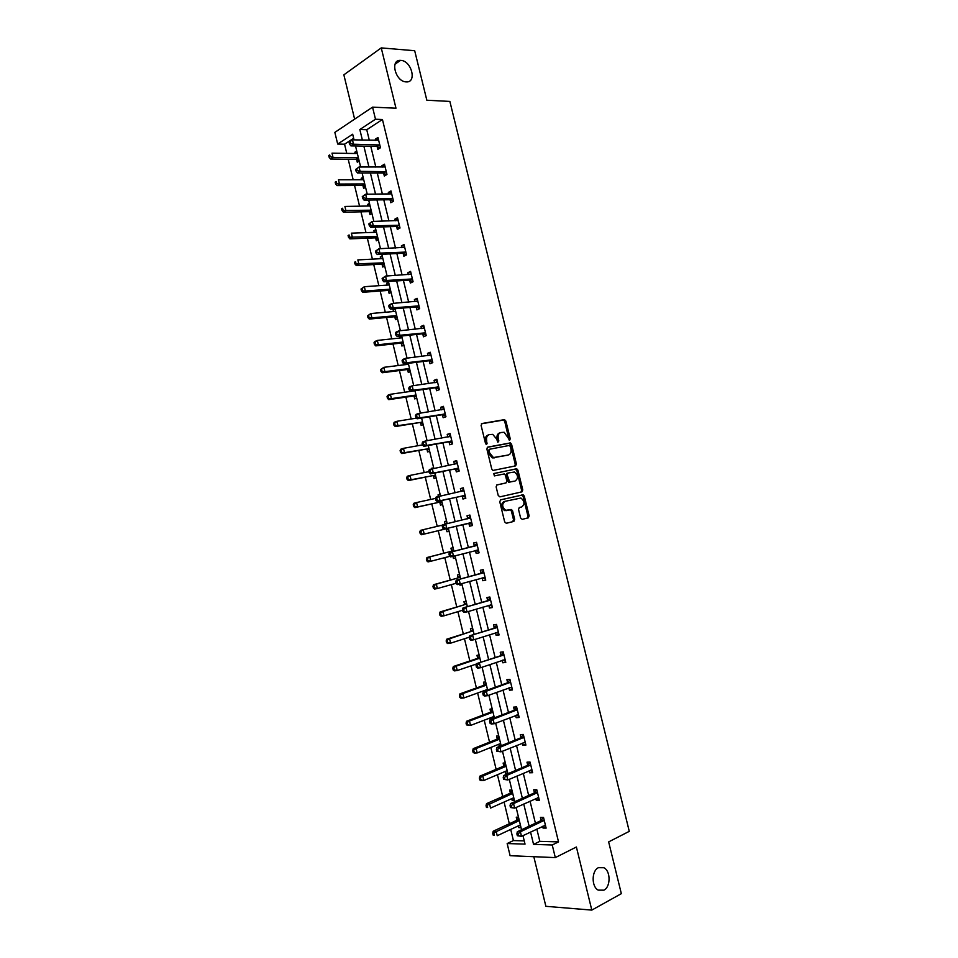 <?xml version="1.0" encoding="UTF-8"?>
<svg xmlns="http://www.w3.org/2000/svg" width="958" height="958" viewBox="0 0 958 958"><rect width="100%" height="100%" fill="white"/><g stroke="black" fill="none" stroke-linecap="round" stroke-linejoin="round"><path stroke-width="1.44" d="M509.668 440.105L510.243 438.788L505.908 421.113L504.279 419.664L481.946 423.52L481.096 425.424L485.502 443.41L486.664 444.428L486.688 440.764C486.137 437.435 487.023 435.387 489.382 434.621L492.735 434.369L496.543 438.932L497.932 442.237L498.843 440.919L498.28 438.608C497.717 435.315 498.603 433.279 500.914 432.525L504.183 432.274L509.668 440.105M509.057 439.938L504.746 421.484L503.549 420.059L481.431 423.783M486.065 444.284L485.526 441.123L486.688 440.764M497.657 442.093L497.118 438.968L498.28 438.608M598.391 867.685C591.505 870.75 591.361 886.785 598.223 890.126L603.899 890.174C610.785 886.916 610.761 870.966 603.899 867.732L598.391 867.685M400.863 60.402L400.54 60.378C389.69 59.516 395.474 81.765 406.132 81.897L406.252 81.897C417.149 82.879 411.593 60.737 400.863 60.402M520.613 517.967L522.242 519.344L528.349 517.847L529.139 515.871L524.301 496.16L523.2 494.795L500.603 499.837L499.777 501.812L504.674 521.882L506.339 523.272L513.871 521.415L514.686 519.428L512.602 510.889L511.5 509.524L505.74 510.303C501.944 507.093 501.705 504.1 505.01 501.321L520.936 498.04C524.697 501.19 524.96 504.147 521.739 506.938L519.344 507.501L518.529 509.476L520.613 517.967M536.839 829.053L539.833 841.352L558.526 841.89L552.239 844.992L555.317 857.602L510.099 855.698L507.165 843.543L525.032 844.118L522.972 835.639M353.658 138.263L344.545 144.203L337.683 144.059L334.845 132.384L372.542 107.14L395.977 108.206L381.248 47.9L414.694 50.726L426.837 100.231L449.865 101.416L629.274 831.352L608.653 841.89L621.335 893.658L591.804 910.1L576.393 847.004L555.317 857.602M372.542 107.14L375.488 119.235L359.825 129.522L362.387 140.084M558.526 841.89L382.446 119.499L375.488 119.235M515.608 465.887L516.41 463.971L511.596 444.32L510.422 442.907L487.718 447.111L486.88 449.051L491.765 469.049L492.915 470.45L515.608 465.887M517.943 470.222L522.769 489.897L521.966 491.849L499.872 496.867L498.22 495.442L496.124 486.868L496.951 484.904L506.016 482.928L506.83 480.976L505.453 475.336L504.315 473.935L494.364 475.91L493.777 473.527L516.805 468.833L517.943 470.222L516.769 470.546L521.595 490.209L522.769 489.897M533.81 856.692L545.868 906.316L591.804 910.1M381.248 47.9L343.862 74.832L354.628 119.139M382.446 119.499L366.746 129.737L369.309 140.251M370.77 146.275L375.835 167.123M377.284 173.027L382.386 194.031M383.799 199.827L388.936 220.987M390.325 226.675L395.51 247.978M396.863 253.547L402.085 275.006M403.414 280.466L408.671 302.093M409.964 307.434L415.269 329.205M416.538 334.438L421.867 356.364M423.113 361.477L428.489 383.571M429.699 388.565L435.112 410.814M436.297 415.7L441.746 438.093M442.907 442.871L448.392 465.432M449.53 470.079L455.05 492.795M456.152 497.334L461.72 520.206M462.798 524.625L468.378 547.581M469.468 552.071L475.036 574.956M476.162 579.578L481.706 602.366M482.856 607.121L488.376 629.825M489.574 634.711L495.07 657.332M496.292 662.349L501.764 684.874M503.022 690.023L508.482 712.453M509.764 717.746L515.2 740.091M516.518 745.504L521.93 767.753M523.284 773.31L528.672 795.475M530.049 801.151L535.414 823.233M377.165 146.622L377.835 149.388L380.47 147.748L377.967 137.485L375.344 139.15L375.644 140.395M383.655 173.278L384.326 176.044L386.972 174.464L384.469 164.177L381.823 165.782L382.158 167.159M390.146 199.959L390.816 202.737L393.487 201.216L390.972 190.917L388.325 192.462L388.685 193.959M396.648 226.687L397.331 229.465L400.013 228.016L397.498 217.706L394.828 219.178L395.223 220.795M403.162 253.463L403.845 256.241L406.539 254.852L404.025 244.529L401.33 245.931L401.761 247.679M409.689 280.263L410.371 283.053L413.09 281.736L410.575 271.389L407.857 272.731L408.312 274.611M416.227 307.123L416.91 309.913L419.64 308.656L417.125 298.297L414.395 299.579L414.874 301.566M422.777 334.007L423.448 336.809L426.214 335.623L423.687 325.253L420.933 326.45L421.448 328.57M429.328 360.938L430.01 363.741L432.788 362.627L430.25 352.233L427.484 353.37L428.034 355.622M435.89 387.918L436.573 390.72L439.375 389.666L436.836 379.26L434.046 380.338L434.633 382.709M442.464 414.934L443.159 417.736L445.961 416.754L443.422 406.336L440.62 407.342L441.231 409.844M449.051 441.985L449.745 444.799L452.571 443.889L450.032 433.447L447.206 434.381L447.841 437.016M455.649 469.085L456.331 471.899L459.181 471.061L456.643 460.606L453.793 461.469L454.463 464.223M462.259 496.232L462.942 499.046L465.816 498.268L463.265 487.802L460.403 488.604L461.085 491.418M468.869 523.415L469.564 526.229L472.45 525.523L469.899 515.033L467.013 515.775L467.696 518.589M475.503 550.634L476.186 553.461L479.096 552.814L476.533 542.312L473.635 542.982L474.33 545.809M485.383 578.644L482.125 577.902L482.82 580.728L485.754 580.153L483.191 569.639L480.269 570.238L480.964 573.064M488.808 605.324L489.478 608.043L492.412 607.54L489.849 597.002L486.915 597.529L487.61 600.367M495.502 632.795L496.136 635.394L499.094 634.962L496.519 624.412L493.574 624.867L494.256 627.706M502.196 660.313L502.794 662.792L505.776 662.421L503.213 651.859L500.232 652.242L500.926 655.092M508.902 687.88L509.476 690.227L512.482 689.928L509.907 679.342L506.902 679.665L507.596 682.515M515.62 715.47L516.17 717.71L519.188 717.482L516.601 706.884L513.596 707.136L514.29 709.986M522.35 743.121L522.864 745.228L525.906 745.073L523.319 734.451L520.29 734.642L520.984 737.492M529.091 770.807L529.57 772.795L532.636 772.711L530.049 762.077L526.996 762.185L527.69 765.047M535.845 798.541L536.288 800.397L539.378 800.385L536.779 789.739L533.714 789.775L534.408 792.649M542.599 826.311L543.018 828.047L546.12 828.107L543.521 817.437L540.432 817.413L541.138 820.288M344.545 144.203L346.772 153.376M348.197 159.232L353.167 179.757M354.568 185.505L359.573 206.174M360.95 211.826L365.992 232.638M367.333 238.171L372.423 259.139M373.74 264.564L378.853 285.676M380.146 291.004L385.296 312.26M386.565 317.469L391.75 338.881M392.996 343.982L398.217 365.549M399.438 370.542L404.695 392.241M405.881 397.127L411.186 418.993M412.335 423.759L417.676 445.769M418.802 450.44L424.178 472.593M425.28 477.156L430.693 499.453M431.771 503.908L437.219 526.361M438.273 530.696L443.734 553.233M444.799 557.628L450.248 580.093M451.35 584.62L456.774 607.013M457.9 611.659L463.313 633.957M464.462 638.735L469.851 660.948M471.037 665.846L476.413 687.976M477.623 693.005L482.976 715.051M484.221 720.212L489.55 742.175M490.831 747.456L496.136 769.322M497.441 774.735L502.722 796.517M504.076 802.062L509.333 823.76M510.71 829.424L513.416 840.573L524.254 840.896M356.747 150.993L354.843 152.214L355.155 153.496M356.627 159.543L357.286 162.261L359.19 161.064M363.106 177.17L361.19 178.332L361.525 179.745M362.962 185.684L363.621 188.391L365.549 187.241M369.465 203.383L367.537 204.497L367.908 206.018M369.321 211.85L369.98 214.568L371.92 213.466M375.835 229.633L373.895 230.698L374.291 232.339M375.68 238.063L376.338 240.793L378.29 239.739M382.218 255.918L380.266 256.936L380.685 258.696M382.05 264.312L382.721 267.043L384.685 266.037M388.613 282.251L386.637 283.221L387.092 285.089M388.433 290.609L389.104 293.34L391.08 292.382M394.696 308.763L393.031 309.542L393.51 311.53M394.828 316.942L395.486 319.673L397.486 318.763M399.51 336.234L399.941 338.006M401.222 343.311L401.893 346.042L403.893 345.191M406.144 363.585L406.372 364.531M407.641 369.716L408.3 372.458L410.323 371.644M414.06 396.169L414.718 398.911L416.754 398.145M420.49 422.658L421.149 425.4L423.196 424.693M426.921 449.182L427.591 451.936L429.651 451.278M433.627 467.648L431.687 468.785M433.375 475.755L434.046 478.509L436.118 477.898M440.093 494.292L438.022 494.879L438.393 496.448M439.83 502.351L440.5 505.117L442.584 504.555M446.572 520.984L444.488 521.511L445.123 524.158M446.296 529.008L446.967 531.774L449.074 531.259M453.062 547.713L450.955 548.192L451.625 550.958M452.942 556.359L453.445 558.466L455.565 557.999M459.565 574.477L457.445 574.908L458.116 577.686M459.684 584.152L459.936 585.194L462.067 584.775M466.079 601.277L463.935 601.672L464.618 604.45M467.241 611.839L468.582 611.599M472.593 628.125L470.438 628.46L471.12 631.25M479.12 655.021L476.952 655.308L477.635 658.086M485.658 681.952L483.479 682.18L484.161 684.97M492.208 708.92L490.017 709.1L490.688 711.89M491.993 717.243L492.328 718.632M498.759 735.924L496.555 736.055L497.238 738.857M498.567 744.342L499.525 746.414M505.333 762.975L503.118 763.059L503.788 765.861M505.153 771.465L505.632 773.453L507.86 773.393M511.907 790.075L509.68 790.099L510.363 792.913M511.752 798.649L512.207 800.517L514.446 800.505M518.494 817.21L516.254 817.186L516.937 820M518.35 825.856L518.781 827.616L521.032 827.652M513.416 840.573L507.165 843.543M530.552 832.035L533.558 844.393L552.239 844.992M363.86 146.143L368.95 167.075M370.399 173.015L375.524 194.103M376.937 199.935L382.098 221.178M383.487 226.89L388.697 248.29M390.05 253.894L395.295 275.449M396.624 280.933L401.905 302.656M403.21 308.021L408.527 329.887M409.796 335.144L415.149 357.178M416.407 362.316L421.795 384.505M423.017 389.523L428.442 411.868M429.639 416.778L435.1 439.279M436.273 444.069L441.782 466.738M442.907 471.408L448.464 494.232M449.565 498.783L455.158 521.763M456.236 526.205L461.84 549.269M462.93 553.772L468.522 576.764M469.648 581.398L475.216 604.306M476.365 609.072L481.91 631.885M483.107 636.795L488.628 659.511M489.849 664.553L495.358 687.185M496.615 692.359L502.088 714.896M503.381 720.212L508.83 742.654M510.159 748.102L515.596 770.46M516.949 776.028L522.361 798.301M523.739 804.013L529.127 826.191M354.053 139.88L352.676 134.216L337.683 144.059M521.547 829.76L516.134 807.462M514.733 801.714L509.297 779.321M507.944 773.717L502.483 751.228M501.154 745.755L495.669 723.182M494.376 717.853L488.867 695.185M487.61 689.988L482.078 667.223M480.856 662.158L475.312 639.309M474.114 634.376L468.534 611.444M467.372 606.642L461.78 583.614M460.654 578.943L455.038 555.832M453.936 551.293L448.308 528.109M447.218 523.643L441.614 500.543M440.5 495.957L434.932 473.012M433.794 468.306L428.262 445.53M427.088 440.704L421.592 418.083M420.394 413.149L414.946 390.684M413.712 385.631L408.3 363.321M407.042 358.148L401.665 336.007M400.384 330.726L395.043 308.727M393.738 303.339L388.433 281.496M387.092 275.988L381.835 254.313M380.47 248.685L375.237 227.166M373.848 221.418L368.662 200.054M367.237 194.199L362.088 172.991M360.639 167.027L355.526 145.975M366.746 129.737L359.825 129.522M539.833 841.352L533.558 844.393M354.843 152.214L357.059 152.25M375.344 139.15L378.386 139.221M381.823 165.782L384.865 165.806M361.19 178.332L363.381 178.332M388.325 192.462L391.343 192.426M367.537 204.497L369.728 204.461M394.828 219.178L397.833 219.095M373.895 230.698L376.087 230.627M401.33 245.931L404.336 245.799M380.266 256.936L382.446 256.828M407.857 272.731L410.85 272.539M386.637 283.221L388.816 283.065M414.395 299.579L417.377 299.327M393.031 309.542L395.199 309.35M420.933 326.45L423.903 326.151M427.484 353.37L430.441 353.023M434.046 380.338L437.004 379.931M440.62 407.342L443.566 406.887M447.206 434.381L450.128 433.866M453.793 461.469L456.715 460.906M431.567 468.282L433.687 467.863M460.403 488.604L463.301 487.981M438.022 494.879L440.129 494.424M467.013 515.775L469.911 515.093M444.488 521.511L446.584 521.02M476.186 553.461L479.072 552.706M453.445 558.466L455.541 557.915M482.82 580.728L485.694 579.913M459.936 585.194L462.019 584.608M489.478 608.043L492.328 607.168M496.136 635.394L498.974 634.471M502.794 662.792L505.632 661.81M509.476 690.227L512.302 689.197M516.17 717.71L518.973 716.62M522.864 745.228L525.667 744.079M499.082 746.438L501.118 745.611M529.57 772.795L532.361 771.585M505.632 773.453L507.668 772.591M536.288 800.397L539.067 799.14M512.207 800.517L514.23 799.607M543.018 828.047L545.785 826.73M518.781 827.616L520.793 826.67M500.196 432.753L499.753 432.896C497.441 433.651 496.567 435.674 497.118 438.968M488.64 434.848L488.221 434.992C485.874 435.758 484.976 437.794 485.526 441.123M514.805 466.055L515.248 464.307L510.434 444.668L509.261 443.267L487.263 447.338M510.339 446.476L509.201 445.47L489.682 449.218L489.083 450.571L489.694 453.026L493.43 457.553L508.339 455.002C510.626 454.212 511.488 452.176 510.937 448.895L510.339 446.476M489.538 449.254L487.933 450.931L489.083 450.571M507.692 455.194L492.268 457.9L488.532 453.374L487.933 450.931M521.044 492.053L521.595 490.209M496.627 485.035L504.938 483.215M493.478 473.683L516.326 468.809M515.296 480.904C518.553 478.126 518.266 475.168 514.422 472.019L507.991 473.024L507.177 474.964L509.68 481.982L514.362 481.156M507.872 473.06L506.83 473.36L506.004 475.288L507.177 474.964M514.123 481.215L508.506 482.305L506.004 475.288M516.769 470.546L515.153 469.145M521.739 506.938L519.188 507.56M504.878 501.357L503.836 501.633C500.531 504.399 500.771 507.393 504.567 510.602L507.225 510.386M506.219 523.296L512.686 521.703L513.5 519.703L511.416 511.189L510.327 509.824L506.04 510.686M522.122 519.368L527.163 518.122L527.954 516.158L523.128 496.472L522.026 495.106L500.363 499.92M357.37 153.531L332.007 153.148L333.037 157.411L330.534 159.028L355.933 159.315L359.094 160.657M330.127 156.597L329.72 154.897L328.726 155.543L329.133 157.244L330.127 156.597L333.037 157.411L358.388 157.735M328.726 155.543L329.72 154.897M330.534 159.028L329.133 157.244M349.083 142.299L349.502 144.035L350.544 143.365L350.125 141.616L349.083 142.299L352.448 139.844L378.638 140.251M350.125 141.616L352.448 139.844L353.502 144.203L350.891 145.879L376.398 146.382L380.087 147.975M379.787 144.969L353.502 144.203L350.544 143.365M349.502 144.035L350.891 145.879M363.729 179.733L338.449 179.781L339.479 184.056L336.965 185.601L362.316 185.469L365.429 186.762M336.581 183.241L336.162 181.541L335.156 182.164L335.575 183.864L336.581 183.241L339.479 184.056L364.747 183.936L362.208 185.469M335.156 182.164L336.162 181.541M336.965 185.601L335.575 183.864M370.099 205.982L344.904 206.449L345.946 210.736L343.407 212.221L368.555 211.646L371.776 212.892M343.036 209.934L342.629 208.221L341.611 208.82L342.03 210.532L371.117 210.185L368.555 211.646M341.611 208.82L342.629 208.221M343.407 212.221L342.03 210.532M355.669 169.446L356.089 171.183L357.142 170.536L356.723 168.8L355.669 169.446L359.034 167.015L385.14 166.955M356.723 168.8L359.034 167.015L360.1 171.362L357.478 172.979L382.996 173.051L386.685 174.631M386.29 171.686L360.1 171.362L357.142 170.536M356.089 171.183L357.478 172.979M362.268 196.641L362.687 198.378L363.753 197.767L363.321 196.019L362.268 196.641L365.645 194.223L391.271 193.887M363.321 196.019L365.645 194.223L366.698 198.581L364.064 200.126L389.379 199.743L393.295 201.324M392.804 198.438L366.698 198.581L363.753 197.767M362.687 198.378L364.064 200.126M376.458 232.255L351.37 233.165L352.412 237.452L349.85 238.865L374.925 237.871L378.135 239.069M349.502 236.662L349.095 234.95L348.077 235.512L348.484 237.237L377.5 236.47L374.925 237.871M348.077 235.512L349.095 234.95M349.85 238.865L348.484 237.237M382.865 258.576L357.849 259.917L358.891 264.204L356.316 265.558L381.296 264.133L384.493 265.282M355.981 263.426L355.574 261.714L354.544 262.252L354.951 263.977L383.895 262.803L381.296 264.133M354.544 262.252L355.574 261.714M356.316 265.558L354.951 263.977M389.271 284.945L364.339 286.705L365.369 291.004L362.783 292.298L387.679 290.442L390.876 291.543M362.471 290.238L362.052 288.526L361.022 289.041L361.441 290.753L365.369 291.004L390.301 289.172M361.022 289.041L364.339 286.705L362.052 288.526M362.783 292.298L361.441 290.753M368.878 223.873L369.297 225.621L370.363 225.022L369.944 223.274L368.878 223.873L372.255 221.466L398.181 220.484M369.944 223.274L372.255 221.466L373.321 225.837L370.662 227.309L395.894 226.483L399.917 228.064M399.33 225.238L373.321 225.837L370.363 225.022M397.498 220.735L398.145 220.34M369.297 225.621L370.662 227.309M375.5 251.152L375.919 252.9L376.985 252.337L376.566 250.577L375.5 251.152L378.877 248.757L404.707 247.32M376.566 250.577L378.877 248.757L379.943 253.128L377.26 254.541L402.408 253.271L406.539 254.828M405.869 252.074L379.943 253.128L376.985 252.337M403.785 247.583L404.647 247.044M375.919 252.9L377.26 254.541M382.122 278.467L382.553 280.227L383.631 279.688L383.2 277.928L382.122 278.467L385.511 276.084L411.245 274.18M383.2 277.928L385.511 276.084L386.577 280.478L383.883 281.808L408.934 280.095L413.054 281.592M412.407 278.946L386.577 280.478L383.631 279.688M410.096 274.491L411.15 273.796M382.553 280.227L383.883 281.808M388.756 305.83L389.188 307.59L390.277 307.075L389.846 305.315L388.756 305.83L389.451 304.752L392.157 303.458L417.808 301.099M389.846 305.315L392.157 303.458L393.223 307.853L390.505 309.123L415.473 306.955L419.58 308.392M418.969 305.865L393.223 307.853L390.277 307.075M416.419 301.447L417.676 300.584M389.188 307.59L390.505 309.123M395.414 333.24L395.834 334.989L396.935 334.51L396.504 332.749L395.414 333.24L396.085 332.091L398.815 330.881L424.37 328.043M396.504 332.749L398.815 330.881L399.881 335.276L397.151 336.486L422.023 333.863L426.118 335.228M425.532 332.821L399.881 335.276L396.935 334.51M422.753 328.438L424.214 327.408M395.834 334.989L397.151 336.486M402.073 360.687L402.504 362.447L403.593 361.992L403.174 360.232L402.073 360.687L402.731 359.489L405.485 358.34L430.932 355.035M403.174 360.232L405.485 358.34L406.551 362.747L403.797 363.884L428.573 360.807L432.657 362.112M432.106 359.825L406.551 362.747L403.593 361.992M429.088 355.49L430.753 354.28M402.504 362.447L403.797 363.884M408.743 388.17L409.174 389.942L410.275 389.511L409.844 387.739L408.743 388.17L409.389 386.924L412.156 385.846L437.519 382.074M409.844 387.739L412.156 385.846L413.233 390.253L410.455 391.319L435.148 387.786L439.219 389.032M438.692 386.864L413.233 390.253L410.275 389.511M435.447 382.601L437.303 381.188M409.174 389.942L410.455 391.319M415.425 415.7L415.844 417.472L416.969 417.077L416.538 415.305L415.425 415.7L416.059 414.395L418.85 413.389L444.117 409.15M416.538 415.305L418.85 413.389L419.915 417.808L417.125 418.802L441.722 414.814L445.781 416M445.278 413.952L419.915 417.808L416.969 417.077M441.818 409.749L443.865 408.144M415.844 417.472L417.125 418.802M422.107 443.279L422.538 445.051L423.664 444.68L423.232 442.907L422.107 443.279L422.729 441.913L425.544 440.979L450.715 436.261M423.232 442.907L425.544 440.979L426.621 445.41L423.807 446.332L448.308 441.889L452.356 443.003M451.889 441.075L426.621 445.41L423.664 444.68M448.188 436.956L450.44 435.136M422.538 445.051L423.807 446.332M428.813 470.905L429.244 472.677L430.37 472.33L429.95 470.558L428.813 470.905L429.424 469.48L457.325 463.421M429.95 470.558L432.25 468.618L433.327 473.048L430.489 473.899L454.906 469.001L458.942 470.055M458.499 468.234L433.327 473.048L430.37 472.33M454.583 464.211L457.026 462.163M429.244 472.677L430.489 473.899M435.519 498.567L435.95 500.339L437.099 500.028L436.668 498.244L435.519 498.567L436.118 497.082L463.947 490.628M436.668 498.244L438.968 496.292L440.045 500.735L437.195 501.513L461.516 496.148L465.54 497.13M465.121 495.442L440.045 500.735L437.099 500.028M460.978 491.514L463.612 489.239M435.95 500.339L437.195 501.513M442.249 526.265L442.68 528.05L443.829 527.762L443.398 525.978L442.249 526.265L442.824 524.733L470.582 517.871M443.398 525.978L445.698 524.014L446.775 528.457L443.901 529.163L468.139 523.343L472.138 524.265M471.755 522.697L446.775 528.457L443.829 527.762M467.348 518.877L470.222 516.362M442.68 528.05L443.901 529.163M476.605 545.557L449.541 552.431L477.228 545.15M450.14 553.76L452.439 551.772L453.517 556.227L450.619 556.861L449.41 555.796L450.571 555.544L450.14 553.76L448.979 554.011L449.41 555.796M478.401 549.988L453.517 556.227L450.571 555.544M473.707 546.216L476.833 543.509M478.761 551.437L475.228 550.563M449.541 552.431L448.979 554.011M483.263 572.896L456.271 580.165L483.886 572.477M456.882 581.578L459.181 579.578L460.271 584.033L457.361 584.608L456.152 583.59L457.313 583.362L456.882 581.578L455.721 581.805L456.152 583.59M485.059 577.315L460.271 584.033L457.313 583.362M480.341 573.483L483.455 570.717M456.271 580.165L455.721 581.805M489.921 600.271L463.013 607.935L490.544 599.84M463.648 609.444L465.947 607.432L467.025 611.899L464.103 612.39L462.906 611.432L464.079 611.228L463.648 609.444L462.474 609.647L462.906 611.432M491.729 604.69L467.025 611.899L464.079 611.228M486.987 600.798L490.089 597.96M492.017 605.899L489.035 605.264M463.013 607.935L462.474 609.647M496.603 627.694L469.767 635.765L497.214 627.25M470.414 637.345L472.713 635.322L473.803 639.8L470.857 640.219L469.671 639.309L470.857 639.142L470.414 637.345L469.24 637.525L469.671 639.309M498.399 632.112L473.803 639.8L470.857 639.142M493.645 628.149L496.723 625.239M498.663 633.202L495.945 632.651M469.767 635.765L469.24 637.525M503.285 655.164L476.533 663.631L503.908 654.709M477.204 665.307L479.503 663.259L480.581 667.738L477.611 668.097L476.449 667.235L477.635 667.091L477.204 665.307L476.018 665.451L476.449 667.235M505.094 659.571L480.581 667.738L477.635 667.091M500.316 655.547L503.381 652.566M505.321 660.529L502.866 660.086M476.533 663.631L476.018 665.451M509.991 682.671L506.986 682.982L483.299 691.532L486.293 691.245L510.602 682.204M483.994 693.293L486.293 691.245L487.382 695.724L484.389 696.011L483.239 695.209L484.437 695.089L483.994 693.293L482.796 693.412L483.239 695.209M511.788 687.078L487.382 695.724L484.437 695.089M506.986 682.982L510.039 679.929M511.991 687.916L509.8 687.545M483.299 691.532L482.796 693.412M516.697 710.225L513.68 710.465L490.089 719.494L493.095 719.266L517.308 709.734M490.795 721.338L493.095 719.266L494.184 723.757L491.179 723.973L490.029 723.218L491.238 723.134L490.795 721.338L489.598 721.422L490.029 723.218M518.494 714.62L494.184 723.757L491.238 723.134M513.68 710.465L516.721 707.339M518.661 715.339L516.733 715.039M490.089 719.494L489.598 721.422M395.678 311.338L370.83 313.541L371.872 317.852L369.261 319.074L394.073 316.787L397.259 317.84M395.594 310.979L394.971 311.398M368.974 317.086L368.555 315.374L367.513 315.865L367.932 317.577L371.872 317.852L396.708 315.577L394.073 316.787M367.513 315.865L370.83 313.541L368.555 315.374M369.261 319.074L367.932 317.577M402.097 337.779L377.332 340.425L378.374 344.736L375.752 345.886L400.48 343.168L403.653 344.173M401.977 337.312L401.174 337.875M375.476 343.982L375.057 342.257L374.015 342.724L374.422 344.449L378.374 344.736L403.126 342.018L400.48 343.168M374.015 342.724L374.71 341.587L377.332 340.425L375.057 342.257M375.752 345.886L374.422 344.449M408.527 364.256L383.847 367.333L384.9 371.656L382.254 372.746L406.887 369.584L410.048 370.542M408.383 363.669L407.378 364.399M381.991 370.914L381.571 369.189L380.518 369.62L380.937 371.357L384.9 371.656L409.557 368.507L406.887 369.584M380.518 369.62L383.847 367.333L381.571 369.189M382.254 372.746L380.937 371.357M414.97 390.78L390.373 394.289L391.427 398.624L388.756 399.642L413.317 396.049L416.467 396.959M388.517 397.893L388.098 396.157L387.044 396.564L387.463 398.3L391.427 398.624L416 395.031L413.317 396.049M387.044 396.564L387.715 395.331L390.373 394.289L388.098 396.157M388.756 399.642L387.463 398.3M416.479 418.131L396.911 421.292L397.965 425.627L395.283 426.573L419.748 422.538L422.885 423.4M395.055 424.909L394.636 423.173L393.57 423.556L393.989 425.292L397.965 425.627L419.748 422.538M393.57 423.556L394.229 422.262L396.911 421.292L394.636 423.173M395.283 426.573L393.989 425.292M422.502 444.895L403.462 448.332L404.504 452.667L401.809 453.553L426.19 449.086L429.316 449.901M401.606 451.96L401.186 450.224L400.109 450.583L400.528 452.32L404.504 452.667L426.19 449.086M400.109 450.583L400.755 449.23L403.462 448.332L401.186 450.224M401.809 453.553L400.528 452.32M428.992 471.635L410.012 475.419L411.066 479.754L408.348 480.581L432.633 475.659L435.758 476.425M408.168 479.06L407.749 477.324L406.659 477.647L407.078 479.383L411.066 479.754L432.633 475.659M406.659 477.647L407.294 476.246L410.012 475.419L407.749 477.324M408.348 480.581L407.078 479.383M435.591 498.388L416.574 502.531L417.628 506.89L414.898 507.644L439.099 502.279L442.213 502.998M414.73 506.195L414.311 504.459L413.221 504.758L413.64 506.495L417.628 506.89L439.099 502.279M413.221 504.758L413.844 503.297L416.574 502.531L414.311 504.459M414.898 507.644L413.64 506.495M442.704 525.056L423.149 529.702L424.214 534.061L421.448 534.744L445.566 528.948L448.667 529.606M446.991 522.673L445.374 524.086M421.304 533.378L420.885 531.63L419.784 531.906L420.203 533.654L424.214 534.061L445.566 528.948M419.784 531.906L420.394 530.397L423.149 529.702L420.885 531.63M421.448 534.744L420.203 533.654M454.224 556.035L455.146 556.263M453.457 549.317L451.014 551.365L426.969 557.532L429.735 556.909L430.801 561.268L449.973 556.287M451.014 551.365L429.735 556.909L426.37 559.101L426.789 560.849L427.903 560.598L427.472 558.849M427.903 560.598L430.801 561.268L428.022 561.891L426.789 560.849M426.37 559.101L426.969 557.532M459.936 575.998L457.493 578.093L433.543 584.715L436.333 584.152L437.399 588.523L456.08 583.302M457.493 578.093L436.333 584.152L432.956 586.344L433.375 588.08L434.501 587.865L434.07 586.116M434.501 587.865L437.399 588.523L434.597 589.074L433.375 588.08M432.956 586.344L433.543 584.715M466.426 602.714L463.995 604.869L440.129 611.934L442.943 611.444L443.997 615.826L462.618 610.246M463.995 604.869L442.943 611.444L439.554 613.611L439.973 615.359L441.099 615.168L440.68 613.419M441.099 615.168L443.997 615.826L441.183 616.305L439.973 615.359M439.554 613.611L440.129 611.934M472.917 629.478L470.51 631.681L446.727 639.202L449.553 638.77L450.619 643.165L469.348 637.178M470.51 631.681L449.553 638.77L446.165 640.938L446.584 642.686L447.721 642.519L447.302 640.77M447.721 642.519L450.619 643.165L447.781 643.572L446.584 642.686M446.165 640.938L446.727 639.202M479.431 656.278L477.024 658.541L453.338 666.505L456.188 666.145L457.241 670.54L476.413 664.026M477.024 658.541L479.886 658.17L456.188 666.145L452.787 668.289L453.206 670.049L454.343 669.905L453.924 668.157M454.343 669.905L457.241 670.54L454.391 670.887L453.206 670.049M452.787 668.289L453.338 666.505M486.269 689.892L487.359 690.071M485.946 683.114L483.55 685.437L459.948 693.855L462.822 693.568L463.888 697.963L487.466 689.461M483.55 685.437L486.424 685.138L462.822 693.568L459.421 695.7L459.84 697.448L460.99 697.34L460.559 695.58M460.99 697.34L463.888 697.963L461.014 698.238L459.84 697.448M459.421 695.7L459.948 693.855M493.047 716.847L494.172 717.015M492.472 709.998L490.089 712.369L466.582 721.242L469.468 721.027L470.534 725.434L494.041 716.464M490.089 712.369L492.987 712.141L469.468 721.027L466.055 723.134L466.486 724.907L467.636 724.823L467.205 723.05M467.636 724.823L470.534 725.434L466.486 724.907M466.055 723.134L466.582 721.242M499.837 743.827L500.711 743.947M499.01 736.93L496.639 739.348L473.216 748.665L476.126 748.521L477.192 752.94L500.603 743.516M496.639 739.348L499.549 739.181L476.126 748.521L472.701 750.629L473.132 752.389L474.294 752.341L473.863 750.569M474.294 752.341L477.192 752.94L474.282 753.072L473.132 752.389M472.701 750.629L473.216 748.665M506.626 770.843L507.261 770.915M505.549 763.885L503.19 766.364L479.862 776.148L482.796 776.064L483.862 780.483L507.189 770.615M503.19 766.364L506.123 766.268L482.796 776.064L479.371 778.159L479.79 779.92L480.964 779.896L480.533 778.124M480.964 779.896L483.862 780.483L480.928 780.554L479.79 779.92M479.371 778.159L479.862 776.148M523.415 737.816L520.374 737.995L496.879 747.48L499.908 747.336L524.014 737.325M497.621 749.419L499.908 747.336L500.998 751.838L496.843 751.276L498.052 751.228L497.621 749.419L496.4 749.479L496.843 751.276M525.212 742.21L500.998 751.838L498.052 751.228M520.374 737.995L523.403 734.798M525.355 742.797L523.691 742.57M496.879 747.48L496.4 749.479M530.145 765.454L527.092 765.562L503.68 775.525L506.734 775.441L530.744 764.939M504.447 777.549L506.734 775.441L507.824 779.956L503.657 779.381L504.878 779.357L504.447 777.549L503.225 777.585L503.657 779.381M531.941 769.837L507.824 779.956L504.878 779.357M527.092 765.562L530.097 762.293M532.049 770.304L530.636 770.136M503.68 775.525L503.225 777.585M512.111 790.889L509.764 793.428L486.52 803.654L489.466 803.654L490.544 808.073L513.775 797.739M509.764 793.428L512.71 793.392L486.041 805.726L486.472 807.498L487.646 807.498L487.215 805.726M487.646 807.498L486.472 807.498M486.041 805.726L486.52 803.654M536.887 793.14L533.81 793.164L510.494 803.606L513.572 803.606L537.486 792.613M511.273 805.726L513.572 803.606L514.662 808.121L510.494 807.534L511.716 807.534L511.273 805.726L510.051 805.726L510.494 807.534M538.671 797.511L514.662 808.121L511.716 807.534M533.81 793.164L536.803 789.823M538.755 797.858L537.606 797.739M510.494 803.606L510.051 805.726M518.673 817.94L516.338 820.527L493.19 831.221L496.16 831.281L497.226 835.711L520.374 824.922M516.338 820.527L519.308 820.563L492.723 833.34L493.154 835.113L494.34 835.148L493.909 833.376M494.34 835.148L493.154 835.113M492.723 833.34L493.19 831.221M543.629 820.862L540.54 820.826L517.32 831.736L520.41 831.807L544.228 820.323M518.122 833.939L520.41 831.807L521.511 836.334L517.332 835.723L518.565 835.747L518.122 833.939L516.889 833.915L517.332 835.723M545.425 825.233L521.511 836.334L518.565 835.747M540.54 820.826L543.485 817.437M545.473 825.449L544.575 825.365M517.32 831.736L516.889 833.915M509.081 439.147L510.243 438.788M486.101 443.446L487.263 443.087M497.681 441.279L498.843 440.919M503.118 420.035L504.279 419.664M504.746 421.484L505.908 421.113M508.806 443.243L509.967 442.883M510.434 444.668L511.596 444.32M515.248 464.307L516.41 463.971M488.532 453.374L489.694 453.026M493.849 457.996L495.011 457.649M507.177 455.349L508.339 455.002M504.842 483.239L506.016 482.928M507.381 480.916L508.554 480.593M509.021 482.329L510.195 482.006M509.776 509.8L510.961 509.5M511.416 511.189L512.602 510.889M513.5 519.703L514.686 519.428M512.686 521.703L513.871 521.415M521.511 495.082L522.685 494.771M523.128 496.472L524.301 496.16M527.954 516.158L529.139 515.871M527.163 518.122L528.349 517.847M355.861 159.315L358.376 157.735M356.4 159.447L358.484 158.13M379.56 144.874L376.937 146.526M379.021 144.73L376.398 146.382M362.747 185.577L364.842 184.319M369.093 211.754L371.213 210.556M386.062 171.59L383.428 173.17M385.523 171.458L382.877 173.051M392.576 198.342L389.918 199.863M392.038 198.222L389.379 199.743M375.464 237.979L377.584 236.818M381.835 264.228L383.978 263.127M387.679 290.442L390.289 289.172M388.218 290.525L390.373 289.472M399.103 225.142L396.432 226.591M398.564 225.034L395.894 226.483M405.641 251.978L402.947 253.367M405.102 251.882L402.408 253.271M412.191 278.862L409.473 280.179M411.653 278.766L408.934 280.095M418.742 305.782L416.011 307.039M418.203 305.698L415.473 306.955M425.304 332.737L422.55 333.935M424.777 332.666L422.023 333.863M431.878 359.741L429.112 360.867M431.351 359.681L428.573 360.807M438.465 386.793L435.674 387.846M437.938 386.733L435.148 387.786M445.063 413.88L442.249 414.862M444.536 413.832L441.722 414.814M443.937 409.282L443.279 409.521M451.661 441.003L448.835 441.925L451.649 441.003M451.146 440.967L448.308 441.889M450.547 436.405L449.685 436.692M493.442 457.685L492.268 457.9M458.283 468.175L455.433 469.025M457.756 468.151L454.906 469.001M457.158 463.564L455.912 463.947M464.905 495.382L462.043 496.172M464.391 495.37L461.516 496.148M463.78 490.771L461.588 491.382M471.54 522.637L468.654 523.355M471.025 522.625L468.139 523.343M470.414 518.015L467.54 518.745M478.186 549.928L475.288 550.575M477.06 545.306L474.162 545.964M484.844 577.267L483.215 577.59M483.718 572.633L480.796 573.219M491.514 604.654L490.448 604.833M490.376 600.007L487.442 600.522M498.184 632.064L497.394 632.184M497.058 627.418L494.1 627.873M504.878 659.535L504.243 659.607M503.74 654.877L500.759 655.26M510.434 682.371L507.441 682.683M517.14 709.914L514.123 710.165M394.6 316.859L396.78 315.865M401.007 343.227L403.186 342.281M407.413 369.644L409.617 368.746M413.844 396.097L416.047 395.259M420.263 422.586L422.502 421.807M426.705 449.122L428.956 448.392L426.693 449.11M433.16 475.683L435.411 475.012M439.614 502.303L441.889 501.681M446.081 528.948L448.368 528.385M451.469 551.113L453.769 550.587M457.948 577.842L460.271 577.375M464.45 604.606L466.774 604.187M470.953 631.406L473.3 631.047M477.467 658.254L479.826 657.954M483.994 685.138L486.377 684.886M490.532 712.069L492.927 711.878M497.082 739.037L499.489 738.893M503.633 766.041L506.052 765.957M523.858 737.504L520.817 737.672M530.588 765.131L527.523 765.226M510.195 793.092L512.638 793.068M537.318 792.793L534.241 792.829M516.769 820.18L519.224 820.216M544.072 820.515L540.971 820.467M395.043 64.21L400.54 60.378M598.798 867.481L603.899 867.732M503.549 420.059L504.71 419.688M509.261 443.267L510.422 442.907M508.506 482.305L509.68 481.982M515.644 469.169L516.805 468.833M504.567 510.602L505.74 510.303M510.327 509.824L511.5 509.524M522.026 495.106L523.2 494.795M355.933 159.315L358.388 157.771M379.093 144.742L376.47 146.394M362.316 185.469L364.759 184.008M368.722 211.658L371.141 210.269M385.643 171.47L382.996 173.051M392.205 198.234L389.535 199.755M375.129 237.883L377.524 236.578M381.535 264.145L383.919 262.923M387.966 290.454L390.325 289.304M398.767 225.046L396.085 226.495M405.342 251.894L402.647 253.283M411.928 278.79L409.222 280.107M418.526 305.722L415.796 306.979M425.136 332.689L422.382 333.875M431.747 359.705L428.98 360.831M438.381 386.757L435.579 387.822M445.003 413.856L442.201 414.85M394.397 316.799L396.744 315.721M400.839 343.18L403.162 342.174M407.294 369.608L409.593 368.674M413.748 396.073L416.035 395.199M420.215 422.574L422.49 421.771"/></g></svg>
